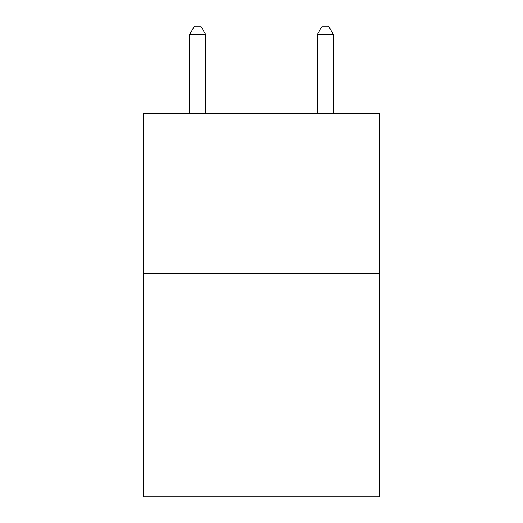 <?xml version="1.0" encoding="UTF-8"?>
<svg xmlns="http://www.w3.org/2000/svg" width="523" height="523" viewBox="0 0 523 523"><rect width="100%" height="100%" fill="white"/><g stroke="black" fill="none" stroke-linecap="round" stroke-linejoin="round"><path stroke-width="0.78" d="M379.652 273.313L379.652 496.85L143.348 496.85L143.348 113.648L379.652 113.648L379.652 273.313L143.348 273.313M205.617 113.648L205.617 34.453L189.646 34.453L189.646 113.648M189.646 34.453L194.438 26.15L200.825 26.15L205.617 34.453M333.354 113.648L333.354 34.453L317.383 34.453L317.383 113.648M317.383 34.453L322.175 26.15L328.562 26.15L333.354 34.453"/></g></svg>
